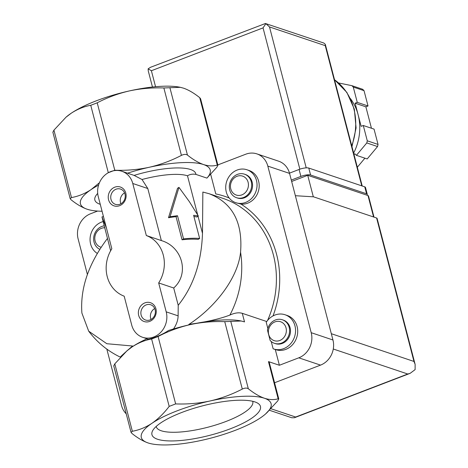 <?xml version="1.0" encoding="UTF-8"?>
<svg xmlns="http://www.w3.org/2000/svg" width="468" height="468" viewBox="0 0 468 468"><rect width="100%" height="100%" fill="white"/><g stroke="black" fill="none" stroke-linecap="round" stroke-linejoin="round"><path stroke-width="0.7" d="M282.379 319.779L283.257 320.077A12.42 11.045 108.6 0 1 289.78 335.363A12.42 11.045 108.6 0 1 275.354 343.617L274.476 343.325A12.42 11.045 -71.4 0 0 288.896 335.065A12.42 11.045 -71.4 0 0 282.379 319.779A12.42 11.045 -71.4 0 0 267.444 330.045L270.153 340.447A12.42 11.045 -71.4 0 0 274.476 343.325M267.831 328.437L266.228 322.3A18.03 16.035 108.6 0 1 285.047 314.753A18.03 16.035 108.6 0 1 294.512 336.948A18.03 16.035 108.6 0 1 273.569 348.941A18.03 16.035 108.6 0 1 273.131 348.783L271.229 341.494M266.742 321.534L242.284 313.32C238.779 312.296 234.649 312.887 229.876 315.087A91.892 81.73 -71.4 0 0 240.564 252.17C238.118 277.29 216.093 306.675 188.967 324.365C205.715 322.136 219.352 319.041 229.876 315.087M242.284 313.32L244.512 321.885L241.201 321.001L224.739 321.656C213.045 321.212 201.55 322.2 190.248 324.605C179.016 327.226 168.293 331.192 158.09 336.504L151.62 338.984C144.828 340.189 138.3 342.839 132.046 346.946A67.059 18.147 -14.6 0 1 133.047 346.279A67.059 18.147 -14.6 0 1 146.993 338.768M147.999 442.915C142.88 441.096 137.522 437.937 131.923 433.432L131.093 432.379L132.356 431.256C139.154 430.051 145.683 427.401 151.936 423.3A67.059 18.147 165.4 0 0 147.999 442.915A67.059 18.147 165.4 0 0 151.749 443.892A67.059 18.147 165.4 0 0 202.264 440.195A67.059 18.147 165.4 0 0 260.471 417.854A67.059 18.147 165.4 0 0 265.11 414.361A67.059 18.147 165.4 0 0 264.402 398.239A67.059 18.147 165.4 0 0 210.138 400.959A67.059 18.147 165.4 0 0 151.936 423.3C158.125 418.989 163.876 413.355 169.182 406.394L175.646 403.913C187.34 404.352 198.836 403.369 210.138 400.959C221.37 398.344 232.087 394.378 242.295 389.066C244.828 387.873 246.835 387.767 248.327 388.762C253.96 393.278 259.325 396.443 264.402 398.239C269.463 399.842 274.049 400.017 278.15 398.777L278.747 398.941L277.717 400.953L265.643 413.899M275.283 349.514L279.384 365.262L268.468 361.6A7.453 2.018 -14.6 0 1 269.211 362.203L278.782 398.935M99.444 182.725L91.061 189.61C84.813 193.699 78.291 196.355 71.487 197.566L70.223 198.689L71.048 199.748C76.688 204.264 82.046 207.423 87.13 209.225L89.663 209.945M52.896 132.169L53.931 130.157L66 117.211L71.177 113.256C77.425 109.161 83.947 106.511 90.751 105.3L97.215 102.814C107.412 97.496 118.129 93.53 129.379 90.921C140.669 88.516 152.164 87.534 163.864 87.966L180.326 87.311L183.643 88.2C188.762 90.014 194.121 93.173 199.725 97.677L200.55 98.73M106.464 228.138L101.966 216.924L110.641 250.772M193.617 215.327L199.643 238.464A49.672 13.443 165.4 0 0 183.538 238.879L182.064 239.797L176.038 216.661A47.186 12.771 165.4 0 0 168.498 217.725L177.524 188.271L178.969 187.37L189.341 201.632L198.338 216.023A49.672 13.443 165.4 0 0 193.617 215.327M183.538 238.879L177.512 215.742A49.672 13.443 165.4 0 0 170.054 216.754L178.969 187.37M121.85 171.265A19.867 17.673 108.6 0 1 132.772 183.485L146.326 235.527A32.286 28.718 108.6 0 1 158.675 282.941L166.204 311.852A19.867 17.673 108.6 0 1 161.05 331.993A19.867 17.673 108.6 0 1 142.641 337.305A19.867 17.673 108.6 0 1 131.719 325.084L124.184 296.18A32.286 28.718 108.6 0 1 111.834 248.76L98.28 196.718A19.867 17.673 108.6 0 1 103.434 176.576A19.867 17.673 108.6 0 1 121.85 171.265L127.507 173.183A67.059 18.147 -14.6 0 1 149.269 167.275A67.059 18.147 -14.6 0 1 203.533 164.555C198.414 162.735 193.056 159.576 187.457 155.072C185.966 154.083 183.959 154.183 181.426 155.376C171.229 160.694 160.512 164.66 149.269 167.275C137.978 169.673 126.483 170.656 114.777 170.223L108.307 172.71L90.751 105.3M144.899 302.872A9.933 8.833 -71.4 0 0 141.049 319.621A9.933 8.833 -71.4 0 0 155.984 313.888A9.933 8.833 -71.4 0 0 144.899 302.872M114.765 187.188A9.933 8.833 -71.4 0 0 110.916 203.931A9.933 8.833 -71.4 0 0 125.851 198.204A9.933 8.833 -71.4 0 0 114.765 187.188M66.023 117.193A67.059 18.147 -14.6 0 1 66.532 116.748A67.059 18.147 -14.6 0 1 71.177 113.256A67.059 18.147 -14.6 0 1 129.379 90.921A67.059 18.147 -14.6 0 1 179.899 87.223A67.059 18.147 -14.6 0 1 180.478 87.341M102.065 211.249A67.059 18.147 -14.6 0 1 90.874 210.202A67.059 18.147 -14.6 0 1 87.13 209.225A67.059 18.147 -14.6 0 1 91.061 189.61A67.059 18.147 -14.6 0 1 98.567 185.117M101.966 216.924L103.451 216.567M146.326 235.527L161.355 240.57C182.602 246.829 189.669 273.909 173.71 287.99L158.675 282.941M161.355 240.57L147.8 188.528L142.026 179.501A47.186 12.771 -14.6 0 1 187.492 175.798L197.671 214.87M198.338 216.023L196.782 217A47.186 12.771 165.4 0 0 193.91 216.456M170.054 216.754L168.498 217.725M177.512 215.742L176.038 216.661M199.643 238.464L198.169 239.388A47.186 12.771 165.4 0 0 182.064 239.797M127.507 173.183L134.111 175.401L142.026 179.501M147.016 338.756C147.215 340.868 161.565 335.345 168.492 330.513A67.059 18.147 -14.6 0 1 188.469 325.008A67.059 18.147 -14.6 0 1 190.248 324.605A67.059 18.147 -14.6 0 1 240.768 320.908A67.059 18.147 -14.6 0 1 241.266 321.013M173.488 328.969C176.477 324.587 178.021 320.217 178.121 315.847L178.214 305.294L173.71 287.99M206.932 178.103L216.842 167.263L217.877 165.257L217.281 165.087C213.145 166.321 208.558 166.146 203.533 164.555A67.059 18.147 -14.6 0 1 206.932 178.103L195.916 174.4C192.74 173.809 189.932 174.277 187.492 175.798M120.44 357.084C119.82 357.248 123.856 353.556 132.555 346.01L106.839 343.723L88.704 331.186L81.894 313.063C80.081 288.382 88.592 263.519 107.435 238.475M126.734 351.023A67.059 18.147 -14.6 0 1 127.401 350.438A67.059 18.147 -14.6 0 1 132.046 346.946L126.875 350.906L114.8 363.847L113.765 365.859M254.867 401.901A56.066 15.175 -14.6 0 1 257.728 403.188A56.066 15.175 -14.6 0 1 210.027 435.258A56.066 15.175 -14.6 0 1 152.744 430.537A56.066 15.175 -14.6 0 1 198.678 406.897A56.066 15.175 -14.6 0 1 254.867 401.901M132.555 346.01L133.047 346.279M178.214 305.294C193.407 286.305 201.497 262.326 202.486 233.356L202.855 192.044L209.073 193.699C232.385 202.767 242.88 222.259 240.564 252.17M188.469 325.008L188.967 324.365M246.911 169.755L249.064 170.481A17.386 15.462 108.6 0 1 258.664 190.224A17.386 15.462 108.6 0 1 240.991 204.089L235.849 202.72A17.386 15.462 108.6 0 1 226.29 192.026A17.386 15.462 108.6 0 1 230.8 174.4A17.386 15.462 108.6 0 1 246.911 169.755A17.386 15.462 108.6 0 1 256.511 189.505A17.386 15.462 108.6 0 1 238.838 203.364A17.386 15.462 108.6 0 1 235.849 202.72M210.723 174.494L215.789 193.933A94.378 83.942 -71.4 0 1 229.226 198.011M87.376 274.441L78.121 238.902A19.867 17.673 108.6 0 1 90.546 213.771L97.601 211.062M126.237 413.858A19.867 17.673 108.6 0 1 121.516 405.493L106.821 349.093M285.047 314.753L287.2 315.473A18.03 16.035 108.6 0 1 296.665 337.674A18.03 16.035 108.6 0 1 275.722 349.66L273.569 348.941M217.825 164.923L245.753 154.212A19.867 17.673 108.6 0 1 256.897 153.884A19.867 17.673 108.6 0 1 267.819 166.099L311.208 332.69A19.867 17.673 108.6 0 1 298.789 357.821L279.384 365.262M256.897 153.884L278.635 161.179A19.867 17.673 108.6 0 1 289.557 173.4L332.953 339.99A19.867 17.673 108.6 0 1 320.527 365.116L274.564 382.754M270.72 338.346A9.98 8.88 -71.4 0 0 282.327 339.031A9.98 8.88 -71.4 0 0 285.556 326.471A9.98 8.88 -71.4 0 0 274.95 321.896A9.98 8.88 -71.4 0 0 270.72 338.346M97.28 253.41A17.386 15.462 108.6 0 1 90.628 244.091A17.386 15.462 108.6 0 1 103.054 221.598M104.651 227.776A9.98 8.88 -71.4 0 0 101.357 228.349A9.98 8.88 -71.4 0 0 94.788 238.206A9.98 8.88 -71.4 0 0 101.117 247.262M104.142 225.828A12.42 11.045 -71.4 0 0 101.825 226.436A12.42 11.045 -71.4 0 0 93.699 237.668A12.42 11.045 -71.4 0 0 99.778 249.327M244.448 174.166L245.331 174.465A12.42 11.045 108.6 0 1 252.556 185.913A12.42 11.045 108.6 0 1 244.39 197.806A12.42 11.045 108.6 0 1 237.428 198.011L236.545 197.712A12.42 11.045 -71.4 0 0 250.965 189.458A12.42 11.045 -71.4 0 0 244.448 174.166A12.42 11.045 -71.4 0 0 237.481 174.371A12.42 11.045 -71.4 0 0 229.314 186.27A12.42 11.045 -71.4 0 0 236.545 197.712M237.019 176.29A9.98 8.88 -71.4 0 0 233.152 193.114A9.98 8.88 -71.4 0 0 248.157 187.358A9.98 8.88 -71.4 0 0 237.019 176.29M252.691 401.292A49.865 13.49 -14.6 0 1 252.749 401.474A49.865 13.49 -14.6 0 1 207.932 427.214A49.865 13.49 -14.6 0 1 156.248 426.611A49.865 13.49 -14.6 0 1 156.213 426.424M124.576 192.869A8.05 7.16 -71.4 0 0 120.919 203.755M116.035 189.212A8.05 7.16 -71.4 0 0 110.74 196.929A8.05 7.16 -71.4 0 0 115.426 204.346A8.05 7.16 -71.4 0 0 124.781 198.994A8.05 7.16 -71.4 0 0 120.551 189.084A8.05 7.16 -71.4 0 0 116.035 189.212M154.709 308.552A8.05 7.16 -71.4 0 0 151.059 319.445M146.174 304.902A8.05 7.16 -71.4 0 0 140.874 312.612A8.05 7.16 -71.4 0 0 145.566 320.036A8.05 7.16 -71.4 0 0 154.914 314.683A8.05 7.16 -71.4 0 0 150.69 304.767A8.05 7.16 -71.4 0 0 146.174 304.902M374.002 217.123L368.486 195.946A4.967 1.345 165.4 0 0 367.988 195.542L307.722 175.313L291.658 181.473M295.372 195.712L313.537 196.823L376.605 217.994A4.967 1.345 165.4 0 1 377.097 218.398L414.987 363.858M376.605 217.994L413.969 361.448L415.134 364.367L415.11 369.621L410.114 373.353L407.757 374.014L333.28 349.011M269.539 410.296L291.798 417.766L294.466 417.731L295.665 417.029L271.036 408.763M307.722 175.313L313.32 196.812M338.639 82.971L351.872 85.662L362.636 89.271A59.606 53.013 108.6 0 1 364.034 90.663L368.024 105.979L365.865 106.803L371.452 128.244M350.45 98.613A49.672 44.179 108.6 0 1 358.119 114.759L361.132 126.331L363.285 125.5L374.049 129.115L378.039 144.431A59.606 53.013 108.6 0 1 377.553 146.548L367.193 158.944L356.429 155.335L354.826 153.744L354.048 154.674M364.905 158.178L357.324 167.251M351.872 85.662A59.606 53.013 108.6 0 1 353.27 87.048L364.034 90.663M363.285 125.5L367.275 140.815A59.606 53.013 108.6 0 1 366.789 142.933L377.553 146.548M367.275 140.815L378.039 144.431M353.27 87.048L357.26 102.363L355.107 103.194L358.119 114.759A49.672 44.179 108.6 0 1 353.632 153.083M366.789 142.933L356.429 155.335M265.877 23.652L323.803 43.033L325.295 44.296L325.26 45.659L269.51 26.945L265.877 23.652L263.045 27.881L151.386 70.732L148.116 68.843L148.268 70.937L152.463 87.03M265.508 23.464L150.503 67.298L148.116 68.843M357.26 102.363L368.024 105.979M355.107 103.194L365.865 106.803M289.487 173.148L299.081 169.463A7.453 2.018 -14.6 0 1 308.781 168.065L364.748 186.849A7.453 2.018 -14.6 0 1 365.49 187.457L367.298 194.395A7.453 2.018 -14.6 0 1 367.006 195.214M291.301 180.086L300.895 176.407A7.453 2.018 -14.6 0 1 310.588 175.009L366.555 193.793A7.453 2.018 -14.6 0 1 367.298 194.395M230.765 321.352L248.327 388.762M268.468 361.6L278.15 398.777M71.487 197.566L53.931 130.157M114.777 170.223L97.215 102.814M181.426 155.376L163.864 87.966M187.457 155.072L169.896 87.668M158.09 336.504L175.646 403.913M151.62 338.984L169.182 406.394M132.772 183.485L147.8 188.528M166.204 311.852L178.121 315.847M217.281 165.087L199.725 97.677M224.739 321.656L242.295 389.066M114.8 363.847L132.356 431.256M100.263 204.329A52.159 14.116 -14.6 0 1 97.707 193.419M198.022 216.222L202.486 233.356M134.111 175.401A52.159 14.116 -14.6 0 1 195.916 174.4M267.573 320.445A91.892 81.73 -71.4 0 0 222.832 198.321L209.073 193.699M273.031 315.918A94.378 83.942 -71.4 0 0 240.991 204.089M320.527 365.116L298.789 357.821M332.953 339.99L311.208 332.69M289.557 173.4L267.819 166.099M413.969 361.448L331.315 333.702M295.665 417.029L407.757 374.014M367.988 195.542L373.575 216.982M334.532 79.759A57.125 50.807 108.6 0 1 351.731 145.776M151.386 70.732L155.551 86.72M263.045 27.881L299.853 169.182M269.51 26.945L306.218 167.86M325.26 45.659L361.782 185.854M300.895 176.407L299.081 169.463M310.588 175.009L308.781 168.065M366.555 193.793L364.748 186.849M70.194 198.701L52.866 132.175M179.899 87.223L180.332 87.305M66.532 116.748L66 117.205M142.641 337.305L147.25 338.85M120.399 357.201L120.387 357.166C107.739 351.094 97.174 342.43 88.704 331.186M90.874 210.202L90.441 210.114M217.907 165.245L200.579 98.725M240.768 320.908L241.201 320.995M113.736 365.865L131.063 432.385M127.401 350.438L126.869 350.895M151.749 443.892L151.316 443.804M265.11 414.361L265.643 413.905M294.688 417.637L409.711 373.493M325.295 44.296L362.209 186.001M334.515 79.695L346.887 92.436L354.34 109.167L356.089 127.957L351.971 146.695"/></g></svg>
